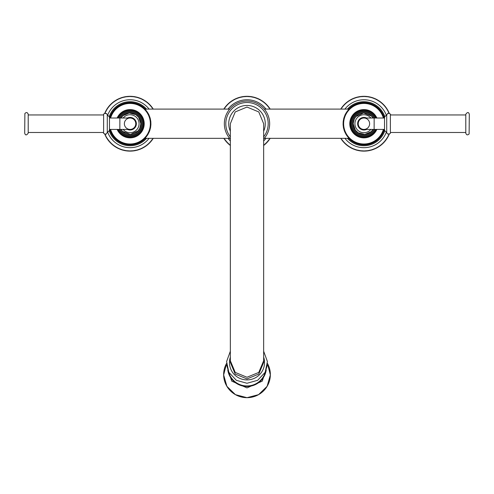 <?xml version="1.0" encoding="UTF-8"?>
<svg xmlns="http://www.w3.org/2000/svg" width="494" height="494" viewBox="0 0 494 494"><rect width="100%" height="100%" fill="white"/><g stroke="black" fill="none" stroke-linecap="round" stroke-linejoin="round"><path stroke-width="0.74" d="M109.971 118.017A20.902 20.902 0 0 1 110.026 117.819L110.57 117.448L110.341 116.837A20.902 20.902 0 0 1 110.477 116.454L111.045 116.121L110.866 115.491A20.902 20.902 0 0 1 111.027 115.114L111.613 114.824L111.477 114.182A20.902 20.902 0 0 1 111.669 113.824L112.274 113.571L112.181 112.922A20.902 20.902 0 0 1 112.391 112.576L113.015 112.366L112.965 111.712A20.902 20.902 0 0 1 113.206 111.385L113.836 111.218L113.836 110.563A20.902 20.902 0 0 1 114.095 110.248L114.738 110.125L114.781 109.47A20.902 20.902 0 0 1 115.059 109.18L115.713 109.1L115.8 108.452A20.902 20.902 0 0 1 116.102 108.174L116.757 108.149L116.887 107.501A20.902 20.902 0 0 1 117.208 107.247L117.862 107.266L118.035 106.63A20.902 20.902 0 0 1 118.375 106.401L119.023 106.463L119.245 105.84A20.902 20.902 0 0 1 119.597 105.636L120.24 105.741L120.505 105.136A20.902 20.902 0 0 1 120.869 104.956L121.505 105.105L121.808 104.518A20.902 20.902 0 0 1 122.185 104.364L122.808 104.555L123.154 103.999A20.902 20.902 0 0 1 123.537 103.864L124.148 104.098L124.531 103.567A20.902 20.902 0 0 1 124.92 103.462L125.519 103.74L125.933 103.234A20.902 20.902 0 0 1 126.334 103.153L126.909 103.474L127.353 102.993A20.902 20.902 0 0 1 127.761 102.943L128.31 103.302L128.792 102.857A20.902 20.902 0 0 1 129.2 102.832L129.724 103.227L130.237 102.814A20.902 20.902 0 0 1 130.638 102.826L131.138 103.252L131.676 102.876A20.902 20.902 0 0 1 132.083 102.913L132.546 103.376L133.108 103.036A20.902 20.902 0 0 1 133.51 103.098L133.942 103.592L134.529 103.295A20.902 20.902 0 0 1 134.924 103.388L135.325 103.907L135.924 103.654A20.902 20.902 0 0 1 136.319 103.771L136.677 104.314L137.295 104.104A20.902 20.902 0 0 1 137.678 104.246L137.999 104.821L138.635 104.648A20.902 20.902 0 0 1 139.005 104.821L139.283 105.413L139.925 105.284A20.902 20.902 0 0 1 140.284 105.481L140.524 106.087L141.179 106.006A20.902 20.902 0 0 1 141.519 106.229L141.716 106.852L142.371 106.815A20.902 20.902 0 0 1 142.698 107.056L142.852 107.698L143.507 107.704A20.902 20.902 0 0 1 143.816 107.97L143.927 108.612L144.581 108.668A20.902 20.902 0 0 1 144.872 108.952L144.933 109.606L145.588 109.705A20.902 20.902 0 0 1 145.853 110.008L145.872 110.668L146.514 110.81A20.902 20.902 0 0 1 146.761 111.131L146.737 111.786L147.366 111.971A20.902 20.902 0 0 1 147.589 112.311L147.521 112.965L148.132 113.194A20.902 20.902 0 0 1 148.336 113.546L148.219 114.194L148.818 114.466A20.902 20.902 0 0 1 148.997 114.83L148.836 115.466L149.41 115.781A20.902 20.902 0 0 1 149.565 116.158L149.361 116.782L149.91 117.134A20.902 20.902 0 0 1 150.04 117.523L149.793 118.128L150.318 118.517A20.902 20.902 0 0 1 150.417 118.912L150.127 119.505L150.633 119.925A20.902 20.902 0 0 1 150.701 120.326L150.374 120.894L150.843 121.351A20.902 20.902 0 0 1 150.886 121.759L150.522 122.302L150.954 122.79A20.902 20.902 0 0 1 150.973 123.197L150.565 123.716L150.973 124.235A20.902 20.902 0 0 1 150.954 124.642L150.522 125.13L150.886 125.674A20.902 20.902 0 0 1 150.843 126.081L150.374 126.538L150.701 127.106A20.902 20.902 0 0 1 150.633 127.508L150.127 127.927L150.417 128.52A20.902 20.902 0 0 1 150.318 128.915L149.793 129.305L150.04 129.91A20.902 20.902 0 0 1 149.91 130.299L149.361 130.651L149.565 131.274A20.902 20.902 0 0 1 149.41 131.651L148.836 131.966L148.997 132.602A20.902 20.902 0 0 1 148.818 132.966L148.219 133.238L148.336 133.886A20.902 20.902 0 0 1 148.132 134.238L147.521 134.467L147.589 135.121A20.902 20.902 0 0 1 147.366 135.461L146.737 135.646L146.761 136.301A20.902 20.902 0 0 1 146.514 136.622L145.872 136.764L145.853 137.425A20.902 20.902 0 0 1 145.588 137.727L144.933 137.826L144.872 138.481A20.902 20.902 0 0 1 144.581 138.765L143.927 138.814L143.816 139.462A20.902 20.902 0 0 1 143.507 139.728L142.852 139.734L142.698 140.376A20.902 20.902 0 0 1 142.371 140.617L141.716 140.58L141.519 141.204A20.902 20.902 0 0 1 141.179 141.426L140.524 141.34L140.284 141.951A20.902 20.902 0 0 1 139.925 142.149L139.283 142.019L139.005 142.612A20.902 20.902 0 0 1 138.635 142.785L137.999 142.612L137.678 143.186A20.902 20.902 0 0 1 137.295 143.328L136.677 143.112L136.319 143.661A20.902 20.902 0 0 1 135.924 143.779L135.325 143.526L134.924 144.044A20.902 20.902 0 0 1 134.529 144.137L133.942 143.84L133.51 144.334A20.902 20.902 0 0 1 133.108 144.396L132.546 144.057L132.083 144.52A20.902 20.902 0 0 1 131.676 144.557L131.138 144.18L130.638 144.606A20.902 20.902 0 0 1 130.237 144.612L129.724 144.205L129.2 144.6A20.902 20.902 0 0 1 128.792 144.575L128.31 144.131L127.761 144.489A20.902 20.902 0 0 1 127.353 144.439L126.909 143.958L126.334 144.279A20.902 20.902 0 0 1 125.933 144.199L125.519 143.692L124.92 143.97A20.902 20.902 0 0 1 124.531 143.865L124.148 143.328L123.537 143.569A20.902 20.902 0 0 1 123.154 143.433L122.808 142.877L122.185 143.069A20.902 20.902 0 0 1 121.808 142.908L121.505 142.328L120.869 142.476A20.902 20.902 0 0 1 120.505 142.297L120.24 141.692L119.597 141.797A20.902 20.902 0 0 1 119.245 141.587L119.023 140.969L118.375 141.031A20.902 20.902 0 0 1 118.035 140.802L117.862 140.166L117.208 140.185A20.902 20.902 0 0 1 116.887 139.925L116.757 139.283L116.102 139.252A20.902 20.902 0 0 1 115.8 138.981L115.713 138.332L115.059 138.252A20.902 20.902 0 0 1 114.781 137.956L114.738 137.301L114.095 137.184A20.902 20.902 0 0 1 113.836 136.869L113.836 136.214L113.206 136.048A20.902 20.902 0 0 1 112.965 135.72L113.015 135.066L112.391 134.856A20.902 20.902 0 0 1 112.181 134.51L112.274 133.862L111.669 133.608A20.902 20.902 0 0 1 111.477 133.25L111.613 132.608L111.027 132.312A20.902 20.902 0 0 1 110.866 131.941L111.045 131.311L110.477 130.978A20.902 20.902 0 0 1 110.341 130.595L110.57 129.978L110.026 129.613A20.902 20.902 0 0 1 109.971 129.416M141.772 123.716A11.689 11.689 0 0 0 119.869 118.017L119.844 129.416A11.689 11.689 0 0 0 141.772 123.716A11.689 11.689 0 0 0 119.869 118.017L130.076 118.017A5.7 5.7 0 0 1 135.776 123.716A5.7 5.7 0 0 0 130.076 118.017A5.7 5.7 0 0 0 124.377 123.716A5.7 5.7 0 0 0 130.076 129.416A5.7 5.7 0 0 0 135.776 123.716A5.7 5.7 0 0 0 130.076 118.017M130.076 129.416A5.7 5.7 0 0 0 135.776 123.716A5.7 5.7 0 0 1 130.076 129.416L109.47 129.416M109.47 123.716L109.47 130.558L107.278 132.485L107.278 114.948L109.47 116.874L109.47 123.716M28.207 132.485L103.623 132.485L103.623 114.948L28.207 114.948M28.207 123.716L28.207 114.287C27.497 112.311 26.392 112.052 24.879 113.515L24.7 133.145C25.367 135.48 26.534 135.48 28.207 133.145L28.207 123.716M152.961 138.332L152.77 139.08A27.405 27.405 0 0 1 152.553 139.394L151.917 139.586L151.936 140.247A27.405 27.405 0 0 1 151.701 140.549L151.053 140.704L151.041 141.364A27.405 27.405 0 0 1 150.787 141.661L150.139 141.778L150.083 142.439A27.405 27.405 0 0 1 149.824 142.717L149.163 142.803L149.077 143.464A27.405 27.405 0 0 1 148.799 143.723L148.138 143.779L148.021 144.427A27.405 27.405 0 0 1 147.731 144.68L147.064 144.693L146.909 145.341A27.405 27.405 0 0 1 146.607 145.576L145.946 145.557L145.755 146.193A27.405 27.405 0 0 1 145.44 146.409L144.779 146.354L144.557 146.984A27.405 27.405 0 0 1 144.229 147.181L143.575 147.095L143.322 147.706A27.405 27.405 0 0 1 142.982 147.891L142.334 147.768L142.05 148.367A27.405 27.405 0 0 1 141.704 148.533L141.056 148.379L140.741 148.96A27.405 27.405 0 0 1 140.389 149.108L139.753 148.916L139.407 149.484A27.405 27.405 0 0 1 139.042 149.614L138.419 149.392L138.042 149.935A27.405 27.405 0 0 1 137.678 150.046L137.066 149.793L136.659 150.318A27.405 27.405 0 0 1 136.288 150.404L135.689 150.12L135.257 150.627A27.405 27.405 0 0 1 134.881 150.695L134.3 150.38L133.843 150.861A27.405 27.405 0 0 1 133.466 150.911L132.898 150.565L132.417 151.022A27.405 27.405 0 0 1 132.034 151.047L131.49 150.676L130.984 151.102A27.405 27.405 0 0 1 130.601 151.115L130.076 150.713L129.552 151.115A27.405 27.405 0 0 1 129.169 151.102L128.662 150.676L128.119 151.047A27.405 27.405 0 0 1 127.736 151.022L127.254 150.565L126.692 150.911A27.405 27.405 0 0 1 126.31 150.861L125.853 150.38L125.272 150.695A27.405 27.405 0 0 1 124.896 150.627L124.463 150.12L123.864 150.404A27.405 27.405 0 0 1 123.494 150.318L123.092 149.793L122.475 150.046A27.405 27.405 0 0 1 122.111 149.935L121.734 149.392L121.11 149.614A27.405 27.405 0 0 1 120.752 149.484L120.4 148.916L119.764 149.108A27.405 27.405 0 0 1 119.412 148.96L119.097 148.379L118.455 148.533A27.405 27.405 0 0 1 118.109 148.367L117.819 147.768L117.171 147.891A27.405 27.405 0 0 1 116.831 147.706L116.578 147.095L115.923 147.181A27.405 27.405 0 0 1 115.596 146.984L115.374 146.354L114.713 146.409A27.405 27.405 0 0 1 114.398 146.193L114.213 145.557L113.546 145.576A27.405 27.405 0 0 1 113.243 145.341L113.089 144.693L112.428 144.68A27.405 27.405 0 0 1 112.132 144.427L112.015 143.779L111.354 143.723A27.405 27.405 0 0 1 111.076 143.464L110.989 142.803L110.329 142.717A27.405 27.405 0 0 1 110.069 142.439L110.014 141.778L109.365 141.661A27.405 27.405 0 0 1 109.112 141.364L109.1 140.704L108.452 140.549A27.405 27.405 0 0 1 108.223 140.247L108.235 139.586L107.599 139.394A27.405 27.405 0 0 1 107.383 139.08L107.439 138.419L106.809 138.197A27.405 27.405 0 0 1 106.611 137.869L106.698 137.215L106.087 136.962A27.405 27.405 0 0 1 105.901 136.622L106.025 135.974L105.426 135.683A27.405 27.405 0 0 1 105.259 135.344L105.413 134.695L104.833 134.38A27.405 27.405 0 0 1 104.747 134.17M104.833 113.052L105.413 112.737L105.259 112.089A27.405 27.405 0 0 0 104.747 113.262M105.426 111.743L106.025 111.459L105.901 110.81A27.405 27.405 0 0 0 105.259 112.089M106.087 110.471L106.698 110.218L106.611 109.563A27.405 27.405 0 0 0 105.901 110.81M106.809 109.236L107.439 109.013L107.383 108.353A27.405 27.405 0 0 0 106.611 109.563M107.599 108.038L108.235 107.846L108.223 107.186A27.405 27.405 0 0 0 107.383 108.353M108.452 106.883L109.1 106.729L109.112 106.062A27.405 27.405 0 0 0 108.223 107.186M109.365 105.772L110.014 105.654L110.069 104.994A27.405 27.405 0 0 0 109.112 106.062M110.329 104.716L110.989 104.629L111.076 103.968A27.405 27.405 0 0 0 110.069 104.994M111.354 103.709L112.015 103.654L112.132 103.005A27.405 27.405 0 0 0 111.076 103.968M112.428 102.752L113.089 102.74L113.243 102.091A27.405 27.405 0 0 0 112.132 103.005M113.546 101.857L114.213 101.875L114.398 101.239A27.405 27.405 0 0 0 113.243 102.091M114.713 101.023L115.374 101.079L115.596 100.449A27.405 27.405 0 0 0 114.398 101.239M115.923 100.251L116.578 100.338L116.831 99.726A27.405 27.405 0 0 0 115.596 100.449M117.171 99.541L117.819 99.665L118.109 99.066A27.405 27.405 0 0 0 116.831 99.726M118.455 98.899L119.097 99.053L119.412 98.473A27.405 27.405 0 0 0 118.109 99.066M119.764 98.325L120.4 98.516L120.752 97.948A27.405 27.405 0 0 0 119.412 98.473M121.11 97.818L121.734 98.04L122.111 97.497A27.405 27.405 0 0 0 120.752 97.948M122.475 97.386L123.092 97.639L123.494 97.114A27.405 27.405 0 0 0 122.111 97.497M123.864 97.028L124.463 97.312L124.896 96.805A27.405 27.405 0 0 0 123.494 97.114M125.272 96.738L125.853 97.052L126.31 96.571A27.405 27.405 0 0 0 124.896 96.805M126.692 96.521L127.254 96.867L127.736 96.41A27.405 27.405 0 0 0 126.31 96.571M128.119 96.379L128.662 96.756L129.169 96.33A27.405 27.405 0 0 0 127.736 96.41M129.552 96.318L130.076 96.719L130.601 96.318A27.405 27.405 0 0 0 129.169 96.33M130.984 96.33L131.49 96.756L132.034 96.379A27.405 27.405 0 0 0 130.984 96.33A27.405 27.405 0 0 0 130.601 96.318M132.417 96.41L132.898 96.867L133.466 96.521A27.405 27.405 0 0 0 132.034 96.379M133.843 96.571L134.3 97.052L134.881 96.738A27.405 27.405 0 0 0 133.466 96.521M135.257 96.805L135.689 97.312L136.288 97.028A27.405 27.405 0 0 0 134.881 96.738M136.659 97.114L137.066 97.639L137.678 97.386A27.405 27.405 0 0 0 136.288 97.028M138.042 97.497L138.419 98.04L139.042 97.818A27.405 27.405 0 0 0 138.042 97.497A27.405 27.405 0 0 0 137.678 97.386M139.407 97.948L139.753 98.516L140.389 98.325A27.405 27.405 0 0 0 139.042 97.818M140.741 98.473L141.056 99.053L141.704 98.899A27.405 27.405 0 0 0 140.389 98.325M142.05 99.066L142.334 99.665L142.982 99.541A27.405 27.405 0 0 0 141.704 98.899M143.322 99.726L143.575 100.338L144.229 100.251A27.405 27.405 0 0 0 142.982 99.541M144.557 100.449L144.779 101.079L145.44 101.023A27.405 27.405 0 0 0 144.229 100.251M145.755 101.239L145.946 101.875L146.607 101.857A27.405 27.405 0 0 0 145.44 101.023M146.909 102.091L147.064 102.74L147.731 102.752A27.405 27.405 0 0 0 146.607 101.857M148.021 103.005L148.138 103.654L148.799 103.709A27.405 27.405 0 0 0 147.731 102.752M149.077 103.968L149.163 104.629L149.824 104.716A27.405 27.405 0 0 0 148.799 103.709M150.083 104.994L150.139 105.654L150.787 105.772A27.405 27.405 0 0 0 149.824 104.716M151.041 106.062L151.053 106.729L151.701 106.883A27.405 27.405 0 0 0 151.041 106.062A27.405 27.405 0 0 0 150.787 105.772M151.936 107.186L151.917 107.846L152.553 108.038A27.405 27.405 0 0 0 151.701 106.883M153.257 109.1A27.405 27.405 0 0 0 152.553 108.038M152.77 108.353L152.961 109.1M153.257 138.332A27.405 27.405 0 0 1 152.77 139.08M152.553 139.394A27.405 27.405 0 0 1 151.936 140.247M151.701 140.549A27.405 27.405 0 0 1 151.041 141.364M150.787 141.661A27.405 27.405 0 0 1 150.083 142.439M149.824 142.717A27.405 27.405 0 0 1 149.077 143.464M148.799 143.723A27.405 27.405 0 0 1 148.021 144.427M147.731 144.68A27.405 27.405 0 0 1 146.909 145.341M146.607 145.576A27.405 27.405 0 0 1 145.755 146.193M145.44 146.409A27.405 27.405 0 0 1 144.557 146.984M144.229 147.181A27.405 27.405 0 0 1 143.322 147.706M142.982 147.891A27.405 27.405 0 0 1 142.05 148.367M141.704 148.533A27.405 27.405 0 0 1 140.741 148.96M140.389 149.108A27.405 27.405 0 0 1 139.407 149.484M139.042 149.614A27.405 27.405 0 0 1 138.042 149.935M137.678 150.046A27.405 27.405 0 0 1 136.659 150.318M136.288 150.404A27.405 27.405 0 0 1 135.257 150.627M134.881 150.695A27.405 27.405 0 0 1 133.843 150.861M133.466 150.911A27.405 27.405 0 0 1 132.417 151.022M132.034 151.047A27.405 27.405 0 0 1 130.984 151.102M130.601 151.115A27.405 27.405 0 0 1 129.552 151.115M129.169 151.102A27.405 27.405 0 0 1 128.119 151.047M127.736 151.022A27.405 27.405 0 0 1 126.692 150.911M126.31 150.861A27.405 27.405 0 0 1 125.272 150.695M124.896 150.627A27.405 27.405 0 0 1 123.864 150.404M123.494 150.318A27.405 27.405 0 0 1 122.475 150.046M122.111 149.935A27.405 27.405 0 0 1 121.11 149.614M120.752 149.484A27.405 27.405 0 0 1 119.764 149.108M119.412 148.96A27.405 27.405 0 0 1 118.455 148.533M118.109 148.367A27.405 27.405 0 0 1 117.171 147.891M116.831 147.706A27.405 27.405 0 0 1 115.923 147.181M115.596 146.984A27.405 27.405 0 0 1 114.713 146.409M114.398 146.193A27.405 27.405 0 0 1 113.546 145.576M113.243 145.341A27.405 27.405 0 0 1 112.428 144.68M112.132 144.427A27.405 27.405 0 0 1 111.354 143.723M111.076 143.464A27.405 27.405 0 0 1 110.329 142.717M110.069 142.439A27.405 27.405 0 0 1 109.365 141.661M109.112 141.364A27.405 27.405 0 0 1 108.452 140.549M108.223 140.247A27.405 27.405 0 0 1 107.599 139.394M107.383 139.08A27.405 27.405 0 0 1 106.809 138.197M106.611 137.869A27.405 27.405 0 0 1 106.087 136.962M105.901 136.622A27.405 27.405 0 0 1 105.426 135.683M105.259 135.344A27.405 27.405 0 0 1 104.833 134.38M144.884 138.332L229.691 138.332M144.884 109.1L229.691 109.1M230.346 145.477A27.405 27.405 0 0 1 230.167 145.341L230.013 144.693L229.346 144.68A27.405 27.405 0 0 1 229.055 144.427L228.938 143.779L228.277 143.723A27.405 27.405 0 0 1 228 143.464L227.913 142.803L227.252 142.717A27.405 27.405 0 0 1 226.993 142.439L226.937 141.778L226.289 141.661A27.405 27.405 0 0 1 226.036 141.364L226.024 140.704L225.375 140.549A27.405 27.405 0 0 1 225.141 140.247L225.159 139.586L224.523 139.394A27.405 27.405 0 0 1 224.307 139.08L224.115 138.332M224.115 109.1L224.307 108.353A27.405 27.405 0 0 0 223.819 109.1M224.523 108.038L225.159 107.846L225.141 107.186A27.405 27.405 0 0 0 224.307 108.353M225.375 106.883L226.024 106.729L226.036 106.062A27.405 27.405 0 0 0 225.141 107.186M226.289 105.772L226.937 105.654L226.993 104.994A27.405 27.405 0 0 0 226.036 106.062M227.252 104.716L227.913 104.629L228 103.968A27.405 27.405 0 0 0 226.993 104.994M228.277 103.709L228.938 103.654L229.055 103.005A27.405 27.405 0 0 0 228 103.968M229.346 102.752L230.013 102.74L230.167 102.091A27.405 27.405 0 0 0 229.346 102.752A27.405 27.405 0 0 0 229.055 103.005M230.47 101.857L231.13 101.875L231.322 101.239A27.405 27.405 0 0 0 230.167 102.091M231.637 101.023L232.297 101.079L232.52 100.449A27.405 27.405 0 0 0 231.322 101.239M232.847 100.251L233.501 100.338L233.755 99.726A27.405 27.405 0 0 0 232.52 100.449M234.094 99.541L234.743 99.665L235.033 99.066A27.405 27.405 0 0 0 233.755 99.726M235.372 98.899L236.021 99.053L236.336 98.473A27.405 27.405 0 0 0 235.372 98.899A27.405 27.405 0 0 0 235.033 99.066M236.688 98.325L237.324 98.516L237.67 97.948A27.405 27.405 0 0 0 236.336 98.473M238.034 97.818L238.658 98.04L239.034 97.497A27.405 27.405 0 0 0 237.67 97.948M239.399 97.386L240.016 97.639L240.417 97.114A27.405 27.405 0 0 0 239.034 97.497M240.788 97.028L241.387 97.312L241.819 96.805A27.405 27.405 0 0 0 240.417 97.114M242.196 96.738L242.776 97.052L243.233 96.571A27.405 27.405 0 0 0 241.819 96.805M243.61 96.521L244.178 96.867L244.66 96.41A27.405 27.405 0 0 0 243.233 96.571M245.043 96.379L245.586 96.756L246.092 96.33A27.405 27.405 0 0 1 246.475 96.318L247 96.719L247.525 96.318A27.405 27.405 0 0 1 247.908 96.33L248.414 96.756L248.957 96.379A27.405 27.405 0 0 0 244.66 96.41M249.34 96.41L249.822 96.867L250.39 96.521A27.405 27.405 0 0 1 250.767 96.571L251.224 97.052L251.804 96.738A27.405 27.405 0 0 1 252.181 96.805L252.613 97.312L253.212 97.028A27.405 27.405 0 0 1 253.583 97.114L253.984 97.639L254.601 97.386A27.405 27.405 0 0 1 254.966 97.497L255.342 98.04L255.966 97.818A27.405 27.405 0 0 1 256.33 97.948L256.676 98.516L257.312 98.325A27.405 27.405 0 0 0 248.957 96.379M257.664 98.473L257.979 99.053L258.628 98.899A27.405 27.405 0 0 0 257.312 98.325M258.967 99.066L259.257 99.665L259.906 99.541A27.405 27.405 0 0 0 258.967 99.066A27.405 27.405 0 0 0 258.628 98.899M260.245 99.726L260.499 100.338L261.153 100.251A27.405 27.405 0 0 0 259.906 99.541M261.48 100.449L261.703 101.079L262.363 101.023A27.405 27.405 0 0 0 261.153 100.251M262.678 101.239L262.87 101.875L263.53 101.857A27.405 27.405 0 0 0 262.363 101.023M263.833 102.091L263.987 102.74L264.654 102.752A27.405 27.405 0 0 0 263.53 101.857M264.945 103.005L265.062 103.654L265.723 103.709A27.405 27.405 0 0 0 264.654 102.752M266 103.968L266.087 104.629L266.748 104.716A27.405 27.405 0 0 0 265.723 103.709M267.007 104.994L267.063 105.654L267.711 105.772A27.405 27.405 0 0 0 266.748 104.716M267.964 106.062L267.976 106.729L268.625 106.883A27.405 27.405 0 0 0 267.964 106.062A27.405 27.405 0 0 0 267.711 105.772M268.86 107.186L268.841 107.846L269.477 108.038A27.405 27.405 0 0 0 268.625 106.883M270.181 109.1A27.405 27.405 0 0 0 269.477 108.038M269.693 108.353L269.885 109.1M269.885 138.332L269.693 139.08A27.405 27.405 0 0 1 269.477 139.394L268.841 139.586L268.86 140.247A27.405 27.405 0 0 1 268.625 140.549L267.976 140.704L267.964 141.364A27.405 27.405 0 0 1 267.711 141.661L267.063 141.778L267.007 142.439A27.405 27.405 0 0 1 266.748 142.717L266.087 142.803L266 143.464A27.405 27.405 0 0 1 265.723 143.723L265.062 143.779L264.945 144.427A27.405 27.405 0 0 1 264.654 144.68L263.987 144.693L263.833 145.341A27.405 27.405 0 0 1 263.654 145.477M270.181 138.332A27.405 27.405 0 0 1 269.693 139.08M269.477 139.394A27.405 27.405 0 0 1 268.86 140.247M268.625 140.549A27.405 27.405 0 0 1 267.964 141.364M267.711 141.661A27.405 27.405 0 0 1 267.007 142.439M266.748 142.717A27.405 27.405 0 0 1 266 143.464M265.723 143.723A27.405 27.405 0 0 1 264.945 144.427M264.654 144.68A27.405 27.405 0 0 1 263.833 145.341M230.167 145.341A27.405 27.405 0 0 1 229.346 144.68M229.055 144.427A27.405 27.405 0 0 1 228.277 143.723M228 143.464A27.405 27.405 0 0 1 227.252 142.717M226.993 142.439A27.405 27.405 0 0 1 226.289 141.661M226.036 141.364A27.405 27.405 0 0 1 225.375 140.549M225.141 140.247A27.405 27.405 0 0 1 224.523 139.394M224.307 139.08A27.405 27.405 0 0 1 223.819 138.332M230.346 139.073A22.656 22.656 0 0 1 247 101.06A22.656 22.656 0 0 1 263.654 139.073M230.346 136.819A21.193 21.193 0 0 1 247 102.524A21.193 21.193 0 0 1 263.654 136.819M263.654 131.225A18.272 18.272 0 0 0 247 105.444A18.272 18.272 0 0 0 230.346 131.225M264.309 138.332L349.116 138.332M264.309 109.1L349.116 109.1M389.253 134.17A27.405 27.405 0 0 1 389.167 134.38L388.587 134.695L388.741 135.344A27.405 27.405 0 0 1 388.574 135.683L387.975 135.974L388.099 136.622A27.405 27.405 0 0 1 387.914 136.962L387.302 137.215L387.389 137.869A27.405 27.405 0 0 1 387.191 138.197L386.561 138.419L386.617 139.08A27.405 27.405 0 0 1 386.401 139.394L385.765 139.586L385.777 140.247A27.405 27.405 0 0 1 385.548 140.549L384.9 140.704L384.888 141.364A27.405 27.405 0 0 1 384.635 141.661L383.986 141.778L383.931 142.439A27.405 27.405 0 0 1 383.671 142.717L383.011 142.803L382.924 143.464A27.405 27.405 0 0 1 382.646 143.723L381.986 143.779L381.868 144.427A27.405 27.405 0 0 1 381.572 144.68L380.911 144.693L380.757 145.341A27.405 27.405 0 0 1 380.454 145.576L379.787 145.557L379.602 146.193A27.405 27.405 0 0 1 379.287 146.409L378.626 146.354L378.404 146.984A27.405 27.405 0 0 1 378.077 147.181L377.422 147.095L377.169 147.706A27.405 27.405 0 0 1 376.829 147.891L376.181 147.768L375.891 148.367A27.405 27.405 0 0 1 375.545 148.533L374.903 148.379L374.588 148.96A27.405 27.405 0 0 1 374.236 149.108L373.6 148.916L373.248 149.484A27.405 27.405 0 0 1 372.89 149.614L372.266 149.392L371.889 149.935A27.405 27.405 0 0 1 371.525 150.046L370.908 149.793L370.506 150.318A27.405 27.405 0 0 1 370.136 150.404L369.537 150.12L369.104 150.627A27.405 27.405 0 0 1 368.728 150.695L368.147 150.38L367.69 150.861A27.405 27.405 0 0 1 367.308 150.911L366.746 150.565L366.264 151.022A27.405 27.405 0 0 1 365.881 151.047L365.338 150.676L364.831 151.102A27.405 27.405 0 0 1 364.449 151.115L363.924 150.713L363.399 151.115A27.405 27.405 0 0 1 363.016 151.102L362.51 150.676L361.966 151.047A27.405 27.405 0 0 1 361.583 151.022L361.102 150.565L360.534 150.911A27.405 27.405 0 0 1 360.157 150.861L359.7 150.38L359.119 150.695A27.405 27.405 0 0 1 358.743 150.627L358.311 150.12L357.712 150.404A27.405 27.405 0 0 1 357.341 150.318L356.934 149.793L356.322 150.046A27.405 27.405 0 0 1 355.958 149.935L355.581 149.392L354.958 149.614A27.405 27.405 0 0 1 354.593 149.484L354.247 148.916L353.611 149.108A27.405 27.405 0 0 1 353.259 148.96L352.944 148.379L352.296 148.533A27.405 27.405 0 0 1 351.95 148.367L351.666 147.768L351.018 147.891A27.405 27.405 0 0 1 350.678 147.706L350.425 147.095L349.771 147.181A27.405 27.405 0 0 1 349.443 146.984L349.221 146.354L348.56 146.409A27.405 27.405 0 0 1 348.245 146.193L348.054 145.557L347.393 145.576A27.405 27.405 0 0 1 347.091 145.341L346.936 144.693L346.269 144.68A27.405 27.405 0 0 1 345.979 144.427L345.862 143.779L345.201 143.723A27.405 27.405 0 0 1 344.923 143.464L344.837 142.803L344.176 142.717A27.405 27.405 0 0 1 343.917 142.439L343.861 141.778L343.213 141.661A27.405 27.405 0 0 1 342.959 141.364L342.947 140.704L342.299 140.549A27.405 27.405 0 0 1 342.064 140.247L342.083 139.586L341.447 139.394A27.405 27.405 0 0 1 341.231 139.08L341.039 138.332M341.039 109.1L341.231 108.353A27.405 27.405 0 0 0 340.743 109.1M341.447 108.038L342.083 107.846L342.064 107.186A27.405 27.405 0 0 0 341.231 108.353M342.299 106.883L342.947 106.729L342.959 106.062A27.405 27.405 0 0 0 342.064 107.186M343.213 105.772L343.861 105.654L343.917 104.994A27.405 27.405 0 0 0 342.959 106.062M344.176 104.716L344.837 104.629L344.923 103.968A27.405 27.405 0 0 0 343.917 104.994M345.201 103.709L345.862 103.654L345.979 103.005A27.405 27.405 0 0 0 344.923 103.968M346.269 102.752L346.936 102.74L347.091 102.091A27.405 27.405 0 0 0 346.269 102.752A27.405 27.405 0 0 0 345.979 103.005M347.393 101.857L348.054 101.875L348.245 101.239A27.405 27.405 0 0 0 347.091 102.091M348.56 101.023L349.221 101.079L349.443 100.449A27.405 27.405 0 0 0 348.245 101.239M349.771 100.251L350.425 100.338L350.678 99.726A27.405 27.405 0 0 0 349.443 100.449M351.018 99.541L351.666 99.665L351.95 99.066A27.405 27.405 0 0 0 350.678 99.726M352.296 98.899L352.944 99.053L353.259 98.473A27.405 27.405 0 0 0 351.95 99.066M353.611 98.325L354.247 98.516L354.593 97.948A27.405 27.405 0 0 0 353.259 98.473M354.958 97.818L355.581 98.04L355.958 97.497A27.405 27.405 0 0 0 354.593 97.948M356.322 97.386L356.934 97.639L357.341 97.114A27.405 27.405 0 0 0 355.958 97.497M357.712 97.028L358.311 97.312L358.743 96.805A27.405 27.405 0 0 0 357.341 97.114M359.119 96.738L359.7 97.052L360.157 96.571A27.405 27.405 0 0 0 358.743 96.805M360.534 96.521L361.102 96.867L361.583 96.41A27.405 27.405 0 0 0 360.157 96.571M361.966 96.379L362.51 96.756L363.016 96.33A27.405 27.405 0 0 0 361.583 96.41M363.399 96.318L363.924 96.719L364.449 96.318A27.405 27.405 0 0 0 363.016 96.33M364.831 96.33L365.338 96.756L365.881 96.379A27.405 27.405 0 0 0 364.831 96.33A27.405 27.405 0 0 0 364.449 96.318M366.264 96.41L366.746 96.867L367.308 96.521A27.405 27.405 0 0 0 365.881 96.379M367.69 96.571L368.147 97.052L368.728 96.738A27.405 27.405 0 0 0 367.308 96.521M369.104 96.805L369.537 97.312L370.136 97.028A27.405 27.405 0 0 0 368.728 96.738M370.506 97.114L370.908 97.639L371.525 97.386A27.405 27.405 0 0 0 370.136 97.028M371.889 97.497L372.266 98.04L372.89 97.818A27.405 27.405 0 0 0 371.889 97.497A27.405 27.405 0 0 0 371.525 97.386M373.248 97.948L373.6 98.516L374.236 98.325A27.405 27.405 0 0 0 372.89 97.818M374.588 98.473L374.903 99.053L375.545 98.899A27.405 27.405 0 0 0 374.236 98.325M375.891 99.066L376.181 99.665L376.829 99.541A27.405 27.405 0 0 0 375.545 98.899M377.169 99.726L377.422 100.338L378.077 100.251A27.405 27.405 0 0 0 376.829 99.541M378.404 100.449L378.626 101.079L379.287 101.023A27.405 27.405 0 0 0 378.077 100.251M379.602 101.239L379.787 101.875L380.454 101.857A27.405 27.405 0 0 0 379.287 101.023M380.757 102.091L380.911 102.74L381.572 102.752A27.405 27.405 0 0 0 380.454 101.857M381.868 103.005L381.986 103.654L382.646 103.709A27.405 27.405 0 0 0 381.572 102.752M382.924 103.968L383.011 104.629L383.671 104.716A27.405 27.405 0 0 0 382.646 103.709M383.931 104.994L383.986 105.654L384.635 105.772A27.405 27.405 0 0 0 383.671 104.716M384.888 106.062L384.9 106.729L385.548 106.883A27.405 27.405 0 0 0 384.888 106.062A27.405 27.405 0 0 0 384.635 105.772M385.777 107.186L385.765 107.846L386.401 108.038A27.405 27.405 0 0 0 385.548 106.883M386.617 108.353L386.561 109.013L387.191 109.236A27.405 27.405 0 0 0 386.401 108.038M387.389 109.563L387.302 110.218L387.914 110.471A27.405 27.405 0 0 0 387.191 109.236M388.099 110.81L387.975 111.459L388.574 111.743A27.405 27.405 0 0 0 387.914 110.471M388.741 112.089L388.587 112.737L389.167 113.052A27.405 27.405 0 0 0 388.574 111.743M389.167 134.38A27.405 27.405 0 0 1 388.741 135.344M388.574 135.683A27.405 27.405 0 0 1 388.099 136.622M387.914 136.962A27.405 27.405 0 0 1 387.389 137.869M387.191 138.197A27.405 27.405 0 0 1 386.617 139.08M386.401 139.394A27.405 27.405 0 0 1 385.777 140.247M385.548 140.549A27.405 27.405 0 0 1 384.888 141.364M384.635 141.661A27.405 27.405 0 0 1 383.931 142.439M383.671 142.717A27.405 27.405 0 0 1 382.924 143.464M382.646 143.723A27.405 27.405 0 0 1 381.868 144.427M381.572 144.68A27.405 27.405 0 0 1 380.757 145.341M380.454 145.576A27.405 27.405 0 0 1 379.602 146.193M379.287 146.409A27.405 27.405 0 0 1 378.404 146.984M378.077 147.181A27.405 27.405 0 0 1 377.169 147.706M376.829 147.891A27.405 27.405 0 0 1 375.891 148.367M375.545 148.533A27.405 27.405 0 0 1 374.588 148.96M374.236 149.108A27.405 27.405 0 0 1 373.248 149.484M372.89 149.614A27.405 27.405 0 0 1 371.889 149.935M371.525 150.046A27.405 27.405 0 0 1 370.506 150.318M370.136 150.404A27.405 27.405 0 0 1 369.104 150.627M368.728 150.695A27.405 27.405 0 0 1 367.69 150.861M367.308 150.911A27.405 27.405 0 0 1 366.264 151.022M365.881 151.047A27.405 27.405 0 0 1 364.831 151.102M364.449 151.115A27.405 27.405 0 0 1 363.399 151.115M363.016 151.102A27.405 27.405 0 0 1 361.966 151.047M361.583 151.022A27.405 27.405 0 0 1 360.534 150.911M360.157 150.861A27.405 27.405 0 0 1 359.119 150.695M358.743 150.627A27.405 27.405 0 0 1 357.712 150.404M357.341 150.318A27.405 27.405 0 0 1 356.322 150.046M355.958 149.935A27.405 27.405 0 0 1 354.958 149.614M354.593 149.484A27.405 27.405 0 0 1 353.611 149.108M353.259 148.96A27.405 27.405 0 0 1 352.296 148.533M351.95 148.367A27.405 27.405 0 0 1 351.018 147.891M350.678 147.706A27.405 27.405 0 0 1 349.771 147.181M349.443 146.984A27.405 27.405 0 0 1 348.56 146.409M348.245 146.193A27.405 27.405 0 0 1 347.393 145.576M347.091 145.341A27.405 27.405 0 0 1 346.269 144.68M345.979 144.427A27.405 27.405 0 0 1 345.201 143.723M344.923 143.464A27.405 27.405 0 0 1 344.176 142.717M343.917 142.439A27.405 27.405 0 0 1 343.213 141.661M342.959 141.364A27.405 27.405 0 0 1 342.299 140.549M342.064 140.247A27.405 27.405 0 0 1 341.447 139.394M341.231 139.08A27.405 27.405 0 0 1 340.743 138.332M384.029 129.416A20.902 20.902 0 0 1 383.974 129.613L383.43 129.978L383.659 130.595A20.902 20.902 0 0 1 383.523 130.978L382.955 131.311L383.134 131.941A20.902 20.902 0 0 1 382.974 132.312L382.387 132.608L382.523 133.25A20.902 20.902 0 0 1 382.331 133.608L381.726 133.862L381.819 134.51A20.902 20.902 0 0 1 381.609 134.856L380.985 135.066L381.035 135.72A20.902 20.902 0 0 1 380.794 136.048L380.164 136.214L380.164 136.869A20.902 20.902 0 0 1 379.905 137.184L379.262 137.301L379.219 137.956A20.902 20.902 0 0 1 378.941 138.252L378.287 138.332L378.2 138.981A20.902 20.902 0 0 1 377.898 139.252L377.243 139.283L377.113 139.925A20.902 20.902 0 0 1 376.792 140.185L376.138 140.166L375.965 140.802A20.902 20.902 0 0 1 375.625 141.031L374.977 140.969L374.755 141.587A20.902 20.902 0 0 1 374.403 141.797L373.76 141.692L373.495 142.297A20.902 20.902 0 0 1 373.131 142.476L372.495 142.328L372.192 142.908A20.902 20.902 0 0 1 371.815 143.069L371.192 142.877L370.846 143.433A20.902 20.902 0 0 1 370.463 143.569L369.852 143.328L369.469 143.865A20.902 20.902 0 0 1 369.08 143.97L368.481 143.692L368.067 144.199A20.902 20.902 0 0 1 367.666 144.279L367.091 143.958L366.647 144.439A20.902 20.902 0 0 1 366.239 144.489L365.69 144.131L365.208 144.575A20.902 20.902 0 0 1 364.8 144.6L364.276 144.205L363.763 144.612A20.902 20.902 0 0 1 363.362 144.606L362.862 144.18L362.324 144.557A20.902 20.902 0 0 1 361.917 144.52L361.454 144.057L360.892 144.396A20.902 20.902 0 0 1 360.49 144.334L360.058 143.84L359.471 144.137A20.902 20.902 0 0 1 359.076 144.044L358.675 143.526L358.076 143.779A20.902 20.902 0 0 1 357.681 143.661L357.323 143.112L356.705 143.328A20.902 20.902 0 0 1 356.322 143.186L356.001 142.612L355.365 142.785A20.902 20.902 0 0 1 354.995 142.612L354.717 142.019L354.075 142.149A20.902 20.902 0 0 1 353.716 141.951L353.476 141.34L352.821 141.426A20.902 20.902 0 0 1 352.481 141.204L352.284 140.58L351.629 140.617A20.902 20.902 0 0 1 351.302 140.376L351.148 139.734L350.493 139.728A20.902 20.902 0 0 1 350.184 139.462L350.073 138.814L349.419 138.765A20.902 20.902 0 0 1 349.128 138.481L349.067 137.826L348.412 137.727A20.902 20.902 0 0 1 348.147 137.425L348.128 136.764L347.486 136.622A20.902 20.902 0 0 1 347.239 136.301L347.263 135.646L346.634 135.461A20.902 20.902 0 0 1 346.411 135.121L346.479 134.467L345.868 134.238A20.902 20.902 0 0 1 345.664 133.886L345.781 133.238L345.183 132.966A20.902 20.902 0 0 1 345.003 132.602L345.164 131.966L344.59 131.651A20.902 20.902 0 0 1 344.435 131.274L344.639 130.651L344.09 130.299A20.902 20.902 0 0 1 343.96 129.91L344.207 129.305L343.682 128.915A20.902 20.902 0 0 1 343.583 128.52L343.873 127.927L343.367 127.508A20.902 20.902 0 0 1 343.299 127.106L343.626 126.538L343.157 126.081A20.902 20.902 0 0 1 343.114 125.674L343.478 125.13L343.046 124.642A20.902 20.902 0 0 1 343.027 124.235L343.435 123.716L343.027 123.197A20.902 20.902 0 0 1 343.046 122.79L343.478 122.302L343.114 121.759A20.902 20.902 0 0 1 343.157 121.351L343.626 120.894L343.299 120.326A20.902 20.902 0 0 1 343.367 119.925L343.873 119.505L343.583 118.912A20.902 20.902 0 0 1 343.682 118.517L344.207 118.128L343.96 117.523A20.902 20.902 0 0 1 344.09 117.134L344.639 116.782L344.435 116.158A20.902 20.902 0 0 1 344.59 115.781L345.164 115.466L345.003 114.83A20.902 20.902 0 0 1 345.183 114.466L345.781 114.194L345.664 113.546A20.902 20.902 0 0 1 345.868 113.194L346.479 112.965L346.411 112.311A20.902 20.902 0 0 1 346.634 111.971L347.263 111.786L347.239 111.131A20.902 20.902 0 0 1 347.486 110.81L348.128 110.668L348.147 110.008A20.902 20.902 0 0 1 348.412 109.705L349.067 109.606L349.128 108.952A20.902 20.902 0 0 1 349.419 108.668L350.073 108.612L350.184 107.97A20.902 20.902 0 0 1 350.493 107.704L351.148 107.698L351.302 107.056A20.902 20.902 0 0 1 351.629 106.815L352.284 106.852L352.481 106.229A20.902 20.902 0 0 1 352.821 106.006L353.476 106.087L353.716 105.481A20.902 20.902 0 0 1 354.075 105.284L354.717 105.413L354.995 104.821A20.902 20.902 0 0 1 355.365 104.648L356.001 104.821L356.322 104.246A20.902 20.902 0 0 1 356.705 104.104L357.323 104.314L357.681 103.771A20.902 20.902 0 0 1 358.076 103.654L358.675 103.907L359.076 103.388A20.902 20.902 0 0 1 359.471 103.295L360.058 103.592L360.49 103.098A20.902 20.902 0 0 1 360.892 103.036L361.454 103.376L361.917 102.913A20.902 20.902 0 0 1 362.324 102.876L362.862 103.252L363.362 102.826A20.902 20.902 0 0 1 363.763 102.814L364.276 103.227L364.8 102.832A20.902 20.902 0 0 1 365.208 102.857L365.69 103.302L366.239 102.943A20.902 20.902 0 0 1 366.647 102.993L367.091 103.474L367.666 103.153A20.902 20.902 0 0 1 368.067 103.234L368.481 103.74L369.08 103.462A20.902 20.902 0 0 1 369.469 103.567L369.852 104.098L370.463 103.864A20.902 20.902 0 0 1 370.846 103.999L371.192 104.555L371.815 104.364A20.902 20.902 0 0 1 372.192 104.518L372.495 105.105L373.131 104.956A20.902 20.902 0 0 1 373.495 105.136L373.76 105.741L374.403 105.636A20.902 20.902 0 0 1 374.755 105.84L374.977 106.463L375.625 106.401A20.902 20.902 0 0 1 375.965 106.63L376.138 107.266L376.792 107.247A20.902 20.902 0 0 1 377.113 107.501L377.243 108.149L377.898 108.174A20.902 20.902 0 0 1 378.2 108.452L378.287 109.1L378.941 109.18A20.902 20.902 0 0 1 379.219 109.47L379.262 110.125L379.905 110.248A20.902 20.902 0 0 1 380.164 110.563L380.164 111.218L380.794 111.385A20.902 20.902 0 0 1 381.035 111.712L380.985 112.366L381.609 112.576A20.902 20.902 0 0 1 381.819 112.922L381.726 113.571L382.331 113.824A20.902 20.902 0 0 1 382.523 114.182L382.387 114.824L382.974 115.114A20.902 20.902 0 0 1 383.134 115.491L382.955 116.121L383.523 116.454A20.902 20.902 0 0 1 383.659 116.837L383.43 117.448L383.974 117.819A20.902 20.902 0 0 1 384.029 118.017M352.228 123.716A11.689 11.689 0 0 0 374.131 129.416L374.156 118.017A11.689 11.689 0 0 0 352.228 123.716A11.689 11.689 0 0 0 374.131 129.416L363.924 129.416A5.7 5.7 0 0 1 358.224 123.716A5.7 5.7 0 0 0 363.924 129.416A5.7 5.7 0 0 0 369.623 123.716A5.7 5.7 0 0 0 363.924 118.017A5.7 5.7 0 0 0 358.224 123.716A5.7 5.7 0 0 0 363.924 129.416M363.924 118.017A5.7 5.7 0 0 0 358.224 123.716A5.7 5.7 0 0 1 363.924 118.017L384.53 118.017M384.53 123.716L384.53 116.874L386.722 114.948L386.722 132.485L384.53 130.558L384.53 123.716M465.793 114.948L390.377 114.948L390.377 132.485L465.793 132.485M465.793 123.716L465.793 133.145C466.503 135.121 467.608 135.381 469.121 133.917L469.3 114.287C468.633 111.953 467.466 111.953 465.793 114.287L465.793 123.716M230.346 360.774L235.224 372.42L247 377.249L258.776 372.42L263.654 360.774L263.654 362.435L258.776 374.082L247 378.904L235.224 374.082L230.346 362.435L230.346 123.716L235.224 111.934L247 107.056L235.224 111.934L230.346 123.716M263.654 123.716L258.776 111.934L247 107.056L258.776 111.934L263.654 123.716L263.654 360.774M110.6 129.416A20.297 20.297 0 0 0 150.374 123.716L150.682 123.716M110.6 118.017A20.297 20.297 0 0 1 150.374 123.716M117.152 129.416A14.122 14.122 0 0 0 144.205 123.716A14.122 14.122 0 0 0 117.152 118.017M117.967 129.416A13.387 13.387 0 0 0 143.464 123.716A13.387 13.387 0 0 0 117.967 118.017M118.875 118.017A12.572 12.572 0 0 1 142.649 123.716A12.572 12.572 0 0 1 118.875 129.416M120.888 129.416A10.812 10.812 0 0 0 140.895 123.716A10.812 10.812 0 0 0 120.888 118.017M123.13 129.416A8.991 8.991 0 0 0 139.067 123.716A8.991 8.991 0 0 0 123.13 118.017M127.427 129.416A6.286 6.286 0 0 0 136.363 123.716A6.286 6.286 0 0 0 127.427 118.017M109.68 118.017A21.18 21.18 0 0 1 145.409 109.1M145.409 138.332A21.18 21.18 0 0 1 109.68 129.416M109.155 116.856A22.02 22.02 0 0 1 146.545 109.1M149.077 109.1A23.971 23.971 0 0 0 107.501 115.67M146.545 138.332A22.02 22.02 0 0 1 109.155 130.577M149.077 138.332A23.971 23.971 0 0 1 107.501 131.762M266 109.1A23.971 23.971 0 0 0 228 109.1M266 138.332A23.971 23.971 0 0 1 263.654 140.957M230.346 140.957A23.971 23.971 0 0 1 228 138.332M348.591 109.1A21.18 21.18 0 0 1 384.32 118.017M384.32 129.416A21.18 21.18 0 0 1 348.591 138.332M347.455 109.1A22.02 22.02 0 0 1 384.845 116.856M386.499 115.67A23.971 23.971 0 0 0 344.923 109.1M384.845 130.577A22.02 22.02 0 0 1 347.455 138.332M386.499 131.762A23.971 23.971 0 0 1 344.923 138.332M383.4 118.017A20.297 20.297 0 0 0 343.626 123.716L343.318 123.716M383.4 129.416A20.297 20.297 0 0 1 343.626 123.716M376.848 118.017A14.122 14.122 0 0 0 349.795 123.716A14.122 14.122 0 0 0 376.848 129.416M376.033 118.017A13.387 13.387 0 0 0 350.536 123.716A13.387 13.387 0 0 0 376.033 129.416M375.125 129.416A12.572 12.572 0 0 1 351.351 123.716A12.572 12.572 0 0 1 375.125 118.017M373.112 118.017A10.812 10.812 0 0 0 353.105 123.716A10.812 10.812 0 0 0 373.112 129.416M370.871 118.017A8.991 8.991 0 0 0 354.933 123.716A8.991 8.991 0 0 0 370.871 129.416M366.573 118.017A6.286 6.286 0 0 0 357.637 123.716A6.286 6.286 0 0 0 366.573 129.416M247 397.676A23.354 23.082 180 0 1 226.542 363.454L223.646 374.946L226.894 386.339L235.428 394.65L247 397.682L258.572 394.65L267.106 386.339L270.354 374.946L267.458 363.454A23.354 23.082 180 0 1 247 397.676M266.229 369.932A19.414 19.192 180 0 1 227.771 369.932M265.389 371.896A19 18.784 180 0 1 228.611 371.896M263.654 357.131A17.537 17.339 -0 0 1 247 379.905A17.537 17.339 180 0 1 230.346 357.131M120.974 118.017L122.975 115.658L129.237 113.009L135.831 114.645L138.666 117.263L140.821 123.716L139.722 128.44L138.024 130.947L130.416 134.454L122.598 131.429L120.974 129.416M107.278 114.948L106.599 113.521C104.228 113.379 103.234 113.855 103.623 114.948M103.623 132.485C103.079 133.257 103.913 133.825 106.117 134.189L107.278 132.485M119.844 118.017L109.47 118.017M373.026 129.416L371.025 131.775L364.763 134.424L358.169 132.787L355.334 130.163L353.179 123.716L354.278 118.992L355.976 116.485L363.584 112.978L371.402 116.004L373.026 118.017M386.722 132.485L387.401 133.905C389.772 134.053 390.766 133.578 390.377 132.485M390.377 114.948C390.921 114.17 390.087 113.608 387.883 113.243L386.722 114.948M374.156 129.416L384.53 129.416M226.672 365.325L231.729 381.133L247 387.901L262.271 381.127L267.328 365.325M263.654 351.24L267.408 361.552L265.185 372.291L257.646 380.312L247 383.27L236.354 380.312L228.815 372.291L226.592 361.552L230.346 351.24"/></g></svg>
